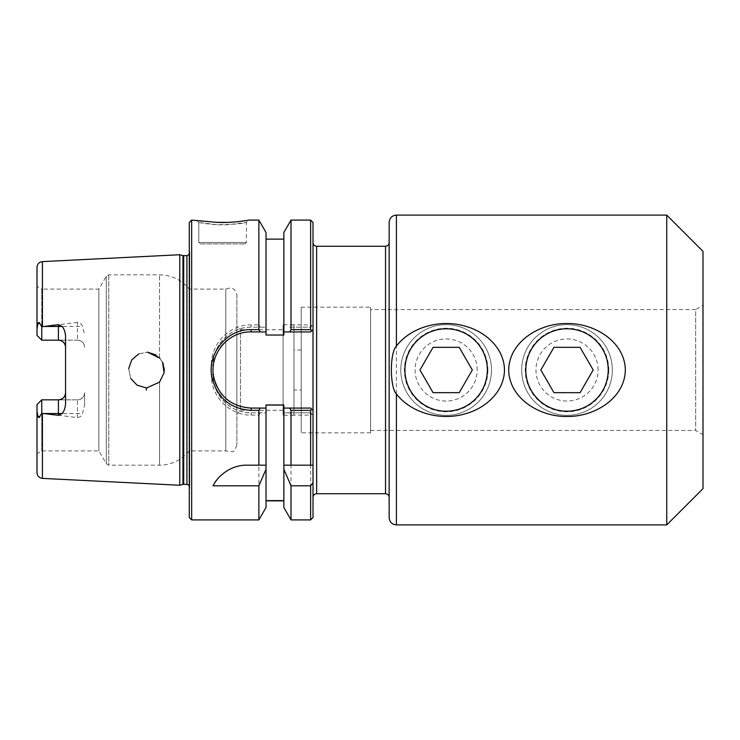<?xml version="1.0" encoding="UTF-8"?>
<svg xmlns="http://www.w3.org/2000/svg" width="740" height="740" viewBox="0 0 740 740"><rect width="100%" height="100%" fill="white"/><g stroke="black" fill="none" stroke-linecap="round" stroke-linejoin="round"><path stroke-width="0.56" stroke-dasharray="3.7 2.78" d="M389.157 517.649L389.157 222.352M389.157 309.561L389.157 430.44M389.157 497.354L389.157 242.646M313.011 517.528L313.011 222.472M446.146 328.782C428.201 329.698 415.547 338.088 408.175 353.961C402.079 371.212 405.021 386.271 416.999 399.147C429.875 411.116 444.934 414.058 462.176 407.971C477.874 400.821 486.273 388.167 487.364 370C487.309 347.051 468.624 328.708 446.146 328.782M567.016 328.782C549.071 329.698 536.417 338.088 529.045 353.961C522.958 371.212 525.899 386.271 537.869 399.147C550.745 411.116 565.804 414.058 583.046 407.971C598.752 400.821 607.142 388.167 608.234 370C608.178 347.051 589.502 328.708 567.016 328.782M666.74 524.901L666.74 215.1M370.592 309.561L370.592 430.44L370.592 309.561L695.674 309.561L695.674 430.44L695.674 309.561L703 305.333L703 434.667L703 305.333M370.592 307.146L370.592 432.854L370.592 307.146L301.217 307.146L301.217 432.854L301.217 307.146M301.217 389.989L301.217 350.011L301.217 389.989L293.974 389.989L293.974 350.011L293.974 389.989M703 488.641L703 251.36M266.021 500.619L266.021 404.974L266.021 500.619M258.871 220.095L258.871 324.897L260.184 327.173L251.147 327.173C230.63 326.766 212.695 344.803 213.074 365.246L213.074 374.755C212.695 395.197 230.63 413.235 251.147 412.828L266.021 412.828L266.021 404.974L283.864 404.974L283.864 500.869L283.864 404.974L283.864 412.828L310.634 412.828L311.771 413.965L310.634 415.103L291.014 415.103L289.701 412.828M200.226 243.895L244.959 243.895L200.226 243.895L198.801 242.461L246.392 242.461L198.801 242.461L198.801 222.481L196.424 220.095L198.81 222.481C196.368 222.111 214.073 225.645 227.901 224.701L246.392 222.472C244.089 223.619 234.386 224.359 217.264 224.701L198.81 222.481M146.428 387.843L145.956 387.834L146.89 387.843L146.326 390.193M179.764 254.736L179.764 485.264M37 472.675L37 410.931L37.814 416.074C38.415 417.786 39.09 417.961 39.858 416.602L41.755 413.216L77.45 417.601L77.45 399.841L41.755 399.841L41.755 450.901L41.755 399.841L37 404.595L37 453.648L37 404.595L41.755 399.841L58.414 399.841M41.755 413.216L41.755 399.841L77.45 399.841C81.853 399.35 84.231 396.973 84.591 392.7L84.591 405.233L82.529 413.54C81.696 415.991 80.003 417.342 77.45 417.601M84.591 405.233L84.591 392.7A7.141 7.141 0 0 1 77.45 399.841A7.141 7.141 0 0 0 84.591 392.7M236.874 295.047L236.874 444.953L236.874 295.047C235.514 288.711 231.824 286.722 225.783 289.1L189.283 289.1C181.541 279.84 171.634 275.077 159.562 274.827L108.771 274.827L106.301 276.251L98.883 289.1L98.883 450.901L98.883 289.1L41.755 289.1L41.755 340.16L77.45 340.16A7.141 7.141 0 0 1 84.591 347.3C84.231 343.027 81.853 340.65 77.45 340.16L77.45 322.4C80.003 322.659 81.696 324.009 82.529 326.46L84.591 334.767M77.45 322.4L41.755 326.784L39.858 323.399C39.09 322.039 38.415 322.214 37.814 323.926L37 329.069L37 267.325M130.795 378.556L128.658 368.668L130.795 378.556M138.778 353.896L147.482 352.185L138.778 353.896M159.831 358.188L163.013 363.349M163.318 364.173L164.141 367.641M164.151 367.734L164.262 368.844M164.289 369.547L164.299 370.342M164.262 371.101L164.16 372.22M164.151 372.312L159.562 382.108L159.562 465.173L159.562 382.118M162.569 362.341L159.562 357.892L156.001 354.923M244.959 243.895L246.392 242.461L246.392 222.472L248.77 220.095L245.874 220.585M239.936 221.427L227.948 222.379M216.108 222.324L196.424 220.095M191.66 220.095L191.66 519.905M260.184 412.828L258.871 415.103L251.147 415.103C229.687 415.529 210.937 396.446 211.335 374.819L211.335 365.181C210.937 343.554 229.687 324.471 251.147 324.897L258.871 324.897M258.871 415.103L258.871 519.905M310.634 519.905L310.634 415.103M291.014 519.905L291.014 415.103M283.864 507.52L283.864 412.828L310.634 412.828L313.011 415.205L311.771 413.965M291.014 324.897L310.634 324.897L311.771 326.035L310.634 327.173L289.701 327.173L291.014 324.897L291.014 220.095M289.701 327.173L310.634 327.173L313.011 324.795L311.771 326.035M283.864 232.48L283.864 335.026L266.021 335.026L266.021 327.173L260.184 327.173M310.634 324.897L310.634 220.095M283.864 408.073L310.634 408.073L311.781 409.22M311.781 330.78L310.634 331.927L283.864 331.927M266.021 232.48L266.021 327.173L251.147 327.173A38.073 38.073 0 0 0 213.074 365.246L213.074 374.755A38.073 38.073 0 0 0 251.147 412.828L266.021 412.828L266.021 507.52M266.021 331.927L251.147 331.927A38.073 38.073 0 0 0 224.507 342.805M220.428 347.513A38.073 38.073 0 0 0 214.822 358.604M213.777 362.73A38.073 38.073 0 0 0 213.314 374.255M216.94 386.706A38.073 38.073 0 0 0 220.548 392.653M222.268 394.809A38.073 38.073 0 0 0 251.147 408.073L266.021 408.073M189.283 517.528L189.283 222.472M189.283 249.029L189.283 490.971L189.283 249.029L189.764 252.442L189.764 487.558L189.764 252.442L189.283 254.458M313.011 465.173L283.864 465.173M283.096 329.753L283.096 410.247L283.096 329.753L240.5 329.753L240.5 410.247L240.5 329.753L236.874 326.118L236.874 413.882L236.874 326.118M293.974 324.749L293.974 415.251L293.974 324.749L283.096 324.749L283.096 415.251L283.096 324.749M58.414 340.16L41.755 340.16L41.755 289.1L37 286.352L37 335.405L41.755 340.16L37 335.405L37 286.352M65.555 403.985L65.555 336.016M37 404.595L37 410.931M37 329.069L37 335.405L41.755 340.16L41.755 326.784M225.783 289.1L225.783 450.901L225.783 289.1M189.283 289.1L189.283 450.901L189.283 289.1M41.755 340.16L77.45 340.16M266.021 465.173L246.919 465.173A38.073 38.073 0 0 0 217.014 479.687M266.021 335.026L266.021 239.131L266.021 335.026M283.864 335.026L283.864 239.131L283.864 335.026M491.471 370A45.325 45.325 0 0 0 423.474 330.743A45.325 45.325 0 0 0 423.474 409.257A45.325 45.325 0 0 0 491.471 370A45.325 45.325 0 0 1 423.474 409.257A45.325 45.325 0 0 1 423.474 330.743A45.325 45.325 0 0 1 491.471 370M487.901 370A41.755 41.755 0 0 1 425.26 406.168A41.755 41.755 0 0 1 425.26 333.832A41.755 41.755 0 0 1 487.901 370M477.189 370A31.052 31.052 0 0 0 430.615 343.11A31.052 31.052 0 0 0 430.615 396.89A31.052 31.052 0 0 0 477.189 370M459.226 392.663L472.314 370L459.226 347.338L433.057 347.338L419.969 370L433.057 392.663L459.226 392.663M612.341 370A45.325 45.325 0 0 0 544.353 330.743A45.325 45.325 0 0 0 544.353 409.257A45.325 45.325 0 0 0 612.341 370A45.325 45.325 0 0 1 544.353 409.257A45.325 45.325 0 0 1 544.353 330.743A45.325 45.325 0 0 1 612.341 370M608.779 370A41.755 41.755 0 0 1 546.139 406.168A41.755 41.755 0 0 1 546.139 333.832A41.755 41.755 0 0 1 608.779 370M598.068 370A31.052 31.052 0 0 0 551.494 343.11A31.052 31.052 0 0 0 551.494 396.89A31.052 31.052 0 0 0 598.068 370M580.105 392.663L593.184 370L580.105 347.338L553.927 347.338L540.848 370L553.927 392.663L580.105 392.663M396.409 215.1L396.409 524.901M385.531 493.728L385.531 246.272M316.637 246.272L316.637 493.728M42.421 413.392L42.421 478.382M42.421 261.618L42.421 326.608M251.147 327.173L251.147 324.897M213.074 365.246L211.335 365.181M213.074 374.755L211.335 374.819M251.147 412.828L251.147 415.103M43.669 413.54L82.529 413.54M37.814 416.074L39.858 416.602M37.814 323.926L39.858 323.399M106.301 276.251L106.301 463.749L106.301 276.251M108.771 274.827L108.771 465.173L108.771 274.827M159.562 357.892L159.562 274.827L159.562 357.892M43.669 326.46L82.529 326.46M182.956 255.596L182.956 484.404M183.696 255.689L183.696 484.312M186.933 255.689L186.933 484.312M370.592 430.44L695.674 430.44L703 434.667M370.592 432.854L301.217 432.854M198.801 222.481L198.801 242.461M283.096 410.247L240.5 410.247L236.874 413.882M293.974 415.251L283.096 415.251M301.217 350.011L293.974 350.011M236.874 444.953C235.302 449.781 233.738 452.011 232.194 451.65L225.783 450.901L189.283 450.901C181.541 460.16 171.634 464.924 159.562 465.173L108.771 465.173L106.301 463.749L98.883 450.901L41.755 450.901L37 453.648M189.283 490.971L189.792 487.161L189.792 252.839L189.792 487.161L189.283 485.542"/><path stroke-width="1.11" d="M396.409 346.024L396.409 215.1C392.006 215.525 389.582 217.949 389.157 222.352L389.157 517.649C389.582 522.052 392.006 524.475 396.409 524.901L396.409 393.976C389.962 387.843 389.453 353.211 396.409 346.024C411.967 326.137 441.725 318.912 466.154 326.451C486.236 332.121 504.291 348.864 504.467 370C504.291 391.136 486.236 407.879 466.154 413.549C441.725 421.088 411.967 413.864 396.409 393.976M487.364 370A41.218 41.218 0 0 0 425.528 334.304A41.218 41.218 0 0 0 425.528 405.696A41.218 41.218 0 0 0 487.364 370M385.531 246.272L385.531 493.728L316.637 493.728L316.637 246.272L385.531 246.272C387.732 246.059 388.944 244.847 389.157 242.646L389.157 309.561M389.157 430.44L389.157 497.354C388.935 495.152 387.732 493.941 385.531 493.728M191.66 519.905L191.66 220.095L189.283 222.472L189.283 517.528L191.66 519.905L258.871 519.905L258.871 485.81L213.074 485.81C217.097 476.847 230.168 464.924 246.919 465.173L258.871 465.173L258.871 410.367L260.193 408.073L251.147 408.073C231.888 406.796 219.512 396.936 214.036 378.51C208.07 355.552 227.513 331.206 251.147 331.927L266.021 331.927L266.021 335.026L283.864 335.026L283.864 232.48L291.014 220.095L310.634 220.095L313.011 222.472L313.011 329.55L311.781 330.78L310.634 329.633L291.014 329.633L289.692 331.927L310.634 331.927L313.011 329.55L313.011 482.711L310.634 485.81L310.634 519.905L291.014 519.905L291.014 485.81L283.864 469.262L283.864 465.173L313.011 465.173M310.634 519.905L313.011 517.528L313.011 482.711M508.695 370C509.138 341.593 539.765 322.992 567.016 323.546C594.266 322.992 624.893 341.593 625.337 370C624.893 398.407 594.266 417.009 567.016 416.454C539.765 417.009 509.138 398.407 508.695 370M608.234 370A41.218 41.218 0 0 0 546.407 334.304A41.218 41.218 0 0 0 546.407 405.696A41.218 41.218 0 0 0 608.234 370M396.409 215.1L666.74 215.1L666.74 524.901L396.409 524.901M666.74 215.1L703 251.36L703 488.641L666.74 524.901M266.021 405.067L283.864 405.067M283.864 500.619L266.021 500.619M43.669 413.54L58.414 413.54L58.414 415.353L42.421 413.392L42.421 478.382L179.764 485.264L179.764 254.736L42.421 261.618C39.109 262.089 37.296 263.986 37 267.325L37 329.069L37.814 323.926C38.415 322.214 39.09 322.039 39.858 323.399L41.755 326.784L58.414 324.647L58.414 340.16C62.817 340.65 65.194 343.027 65.555 347.3A7.141 7.141 0 0 0 58.414 340.16L41.755 340.16L37 335.405L37 329.069M58.414 415.353L62.067 413.54C64.066 411.274 65.222 408.082 65.555 403.985L65.555 336.016C65.259 332.001 64.093 328.819 62.067 326.46L58.414 324.647M146.326 390.193L146.428 387.843M159.562 382.118L146.89 387.843L159.562 382.108L164.095 372.701L162.569 362.341M145.956 387.834L137.067 385.17L130.795 378.556L137.067 385.17L145.956 387.834M128.658 368.668L131.785 359.844L138.778 353.896L131.785 359.844L128.658 368.668M156.001 354.923L147.482 352.185L159.831 358.188M163.013 363.349L163.318 364.173M164.262 368.844L164.289 369.547M164.299 370.342L164.262 371.101M191.66 220.095L216.728 222.352C232.536 223.212 249.269 220.058 248.77 220.095L258.871 220.095L258.871 329.633L251.147 329.633C226.385 328.865 206.025 354.682 212.278 379.019C218.013 398.564 230.972 409.017 251.147 410.367L258.871 410.367M245.874 220.585L239.936 221.427M227.948 222.379L216.108 222.324M310.634 485.81L291.014 485.81M291.014 220.095L291.014 329.633M283.864 331.927L289.692 331.927M310.634 220.095L310.634 329.633M311.781 409.22L313.011 410.45L310.634 408.073L289.692 408.073L291.014 410.367L310.634 410.367L311.781 409.22M310.634 410.367L310.634 465.173M258.871 519.905L266.021 507.52L266.021 469.262L258.871 485.81M260.193 331.927L258.871 329.633M224.507 342.805A38.073 38.073 0 0 0 220.428 347.513M214.822 358.604A38.073 38.073 0 0 0 213.777 362.73M213.314 374.255A38.073 38.073 0 0 0 216.94 386.706M220.548 392.653A38.073 38.073 0 0 0 222.268 394.809M258.871 465.173L266.021 465.173L266.021 408.073L260.193 408.073M289.692 408.073L283.864 408.073L283.864 404.974L266.021 404.974L266.021 408.073M37 410.931L37 404.595L41.755 399.841L41.755 413.216L39.858 416.602C39.09 417.961 38.415 417.786 37.814 416.074L37 410.931L37 472.675C37.296 476.014 39.109 477.911 42.421 478.382M37 404.595L41.755 399.841L58.414 399.841A7.141 7.141 0 0 0 65.555 392.7C65.194 396.973 62.817 399.35 58.414 399.841L58.414 413.54L62.067 413.54M42.421 413.392L41.755 413.216M41.755 326.784L41.755 340.16M266.021 465.173L266.021 469.262M217.014 479.687A38.073 38.073 0 0 0 213.074 485.81M291.014 410.367L291.014 465.173M283.864 465.173L283.864 408.073M291.014 519.905L283.864 507.52L283.864 469.262M266.021 331.927L266.021 232.48L258.871 220.095M182.956 255.596L186.933 255.689L186.933 484.312L182.956 484.404L182.956 255.596L179.764 254.736M186.933 255.689L189.283 254.458M472.314 370L459.226 392.663L433.057 392.663L419.969 370L433.057 347.338L459.226 347.338L472.314 370M593.184 370L580.105 392.663L553.927 392.663L540.848 370L553.927 347.338L580.105 347.338L593.184 370M42.421 326.608L42.421 261.618M251.147 408.073L251.147 410.367M251.147 331.927L251.147 329.633M37.814 323.926L39.858 323.399M37.814 416.074L39.858 416.602M62.067 326.46L43.669 326.46M183.696 484.312L183.696 255.689M316.637 246.272C314.435 246.059 313.224 244.847 313.011 242.646M316.637 493.728C314.435 493.941 313.224 495.152 313.011 497.354M283.864 500.869L266.021 500.869M283.864 239.131L266.021 239.131M182.956 484.404L179.764 485.264M186.933 484.312L189.283 485.542"/></g></svg>
